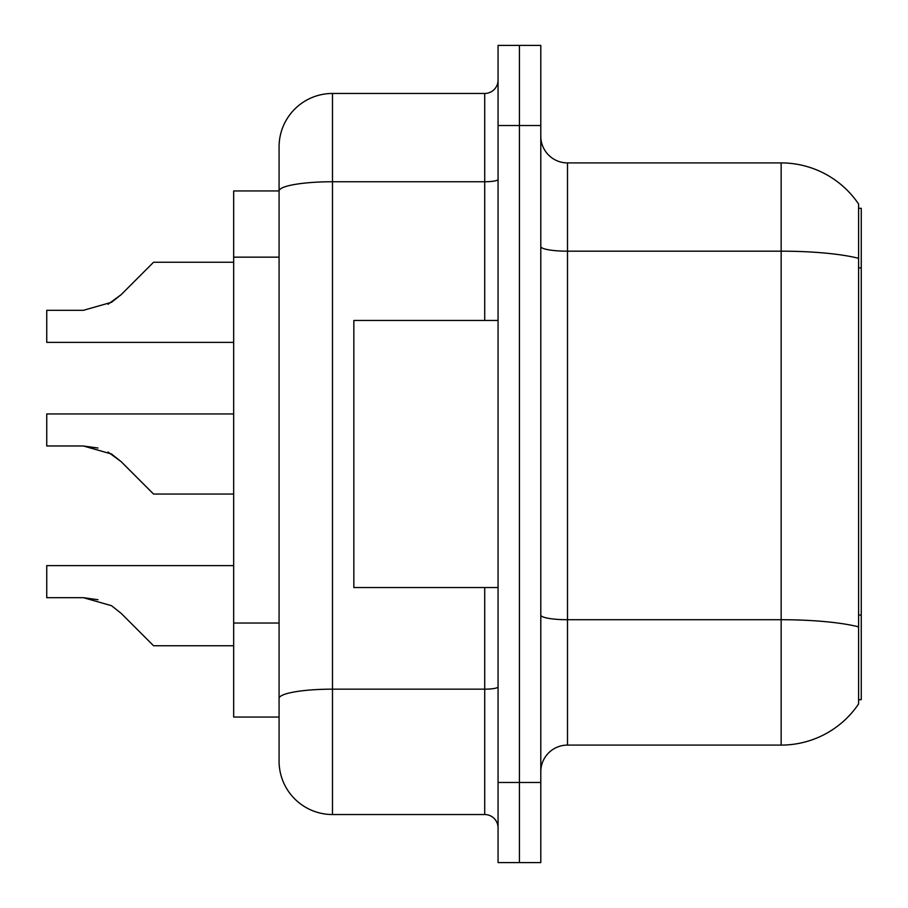 <?xml version="1.0" encoding="UTF-8"?>
<svg xmlns="http://www.w3.org/2000/svg" width="908" height="908" viewBox="0 0 908 908"><rect width="100%" height="100%" fill="white"/><g stroke="black" fill="none" stroke-linecap="round" stroke-linejoin="round"><path stroke-width="1.36" d="M858.593 208.307L861.261 208.307L861.261 699.693L858.593 699.693M279.074 190.952L233.674 190.952L233.674 717.048L279.074 717.048L279.074 761.12L279.074 637.711M540.793 771.8A26.707 26.707 0 0 1 567.5 745.093L781.152 745.093L781.152 162.907L567.5 162.907A26.707 26.707 0 0 1 540.793 136.2A26.707 26.707 0 0 0 567.5 162.907L567.5 745.093M858.593 204.039A93.467 93.467 0 0 0 781.152 162.907A93.467 93.467 0 0 1 858.593 204.039L858.593 703.961A93.467 93.467 0 0 1 781.152 745.093M519.433 782.48L519.433 862.6L540.793 862.6L540.793 782.48L519.433 782.48L519.433 862.6L498.061 862.6L498.061 782.48L519.433 782.48L519.433 125.52L519.433 782.48M498.061 782.48L498.061 45.4L519.433 45.4L519.433 125.52L519.433 45.4L540.793 45.4L540.793 782.48M540.793 615.079A26.707 4.642 0 0 0 567.5 619.721L781.152 619.721A93.467 16.23 180 0 1 858.593 626.861L858.593 615.068L861.261 615.068M279.074 242.459L279.074 146.88A53.413 53.413 0 0 1 332.487 93.467L332.487 814.533L484.713 814.533L484.713 587.533M332.487 93.467L484.713 93.467A13.348 13.348 0 0 0 498.061 80.12M498.061 686.834A13.348 2.315 0 0 1 484.713 689.161L332.487 689.161A53.413 9.273 180 0 0 279.074 698.434L279.074 191.021A53.413 9.273 180 0 1 332.487 181.748L484.713 181.748L484.713 93.467M279.074 146.88L279.074 176.254M498.061 827.88A13.348 13.348 0 0 0 484.713 814.533M332.487 814.533A53.413 53.413 0 0 1 279.074 761.12M121.127 613.32L153.554 645.747L121.127 613.32L153.554 645.747L121.127 613.32L153.554 645.747L121.127 613.32L153.554 645.747L121.127 613.32L153.554 645.747L121.127 613.32L153.554 645.747L121.127 613.32L153.554 645.747L121.127 613.32L153.554 645.747L121.127 613.32L153.554 645.747L121.127 613.32L153.554 645.747L121.127 613.32L153.554 645.747L121.127 613.32L153.554 645.747L121.127 613.32L153.554 645.747L121.127 613.32L153.554 645.747L121.127 613.32L153.554 645.747L121.127 613.32L153.554 645.747L121.127 613.32L153.554 645.747L121.127 613.32L111.502 605.693L121.127 613.32M233.674 565.627L46.739 565.627L46.739 597.68L83.366 597.68L97.973 599.711L83.366 597.68L46.739 597.68L83.366 597.68L97.973 599.711L83.366 597.68L46.739 597.68L83.366 597.68L97.973 599.711L83.366 597.68L46.739 597.68L83.366 597.68L97.973 599.711L83.366 597.68L46.739 597.68L83.366 597.68L97.973 599.711L83.366 597.68L46.739 597.68L83.366 597.68L97.973 599.711L83.366 597.68L46.739 597.68L83.366 597.68L97.973 599.711L83.366 597.68L46.739 597.68L83.366 597.68L97.973 599.711L83.366 597.68L46.739 597.68L83.366 597.68L111.502 605.693M233.674 413.946L46.739 413.946L46.739 445.987L83.366 445.987L97.973 448.03L83.366 445.987L46.739 445.987L83.366 445.987L97.973 448.03L83.366 445.987L46.739 445.987L83.366 445.987L97.973 448.03L83.366 445.987L46.739 445.987L83.366 445.987L97.973 448.03L83.366 445.987L46.739 445.987L83.366 445.987L97.973 448.03L83.366 445.987L46.739 445.987L83.366 445.987L97.973 448.03L83.366 445.987L46.739 445.987L83.366 445.987L97.973 448.03L83.366 445.987L46.739 445.987L83.366 445.987L97.973 448.03L83.366 445.987L111.502 454L121.127 461.627L153.554 494.054L121.127 461.627L153.554 494.054L121.127 461.627L153.554 494.054L121.127 461.627L153.554 494.054L121.127 461.627L153.554 494.054L121.127 461.627L153.554 494.054L121.127 461.627L153.554 494.054L121.127 461.627L153.554 494.054L121.127 461.627L153.554 494.054L121.127 461.627L153.554 494.054L121.127 461.627L153.554 494.054L121.127 461.627L153.554 494.054L121.127 461.627L153.554 494.054L121.127 461.627L153.554 494.054L121.127 461.627L153.554 494.054L121.127 461.627L153.554 494.054L121.127 461.627L140.207 480.707L121.127 461.627L108.063 452.048M108.063 304.259L121.127 294.68L153.554 262.253L121.127 294.68L153.554 262.253L121.127 294.68L153.554 262.253L121.127 294.68L153.554 262.253L121.127 294.68L153.554 262.253L121.127 294.68L153.554 262.253L121.127 294.68L153.554 262.253L121.127 294.68L153.554 262.253L121.127 294.68L153.554 262.253L121.127 294.68L153.554 262.253L121.127 294.68L153.554 262.253L121.127 294.68L153.554 262.253L121.127 294.68L153.554 262.253L121.127 294.68L153.554 262.253L121.127 294.68L153.554 262.253L121.127 294.68L153.554 262.253L121.127 294.68L153.554 262.253L121.127 294.68L111.502 302.307L121.127 294.68L111.502 302.307L83.366 310.32L46.739 310.32L46.739 342.373L233.674 342.373M498.061 320.467L353.848 320.467L353.848 587.533L498.061 587.533M233.674 645.747L153.554 645.747L140.207 632.399M97.973 599.711L83.366 597.68M233.674 494.054L153.554 494.054L140.207 480.707M46.739 445.987L83.366 445.987M111.502 302.307L83.366 310.32L111.502 302.307L121.127 294.68L111.502 302.307L121.127 294.68L111.502 302.307L83.366 310.32L111.502 302.307L121.127 294.68L111.502 302.307L121.127 294.68L111.502 302.307L83.366 310.32L111.502 302.307L121.127 294.68L111.502 302.307L121.127 294.68L111.502 302.307L83.366 310.32L111.502 302.307L121.127 294.68L111.502 302.307L121.127 294.68L111.502 302.307L83.366 310.32L111.502 302.307L121.127 294.68L111.502 302.307L121.127 294.68L111.502 302.307L83.366 310.32L111.502 302.307L121.127 294.68L111.502 302.307L121.127 294.68L111.502 302.307L83.366 310.32L111.502 302.307L121.127 294.68L111.502 302.307L121.127 294.68L111.502 302.307L83.366 310.32L111.502 302.307L121.127 294.68M140.207 275.601L153.554 262.253L233.674 262.253M861.261 267.894L858.593 267.894M279.074 257.157L233.674 257.157M279.074 623.024L233.674 623.024M858.593 258.326A93.467 16.23 180 0 0 781.152 251.176L567.5 251.176A26.707 4.642 0 0 1 540.793 246.545M540.793 125.52L498.061 125.52M484.713 320.467L484.713 181.748A13.348 2.315 0 0 0 498.061 179.421"/></g></svg>
